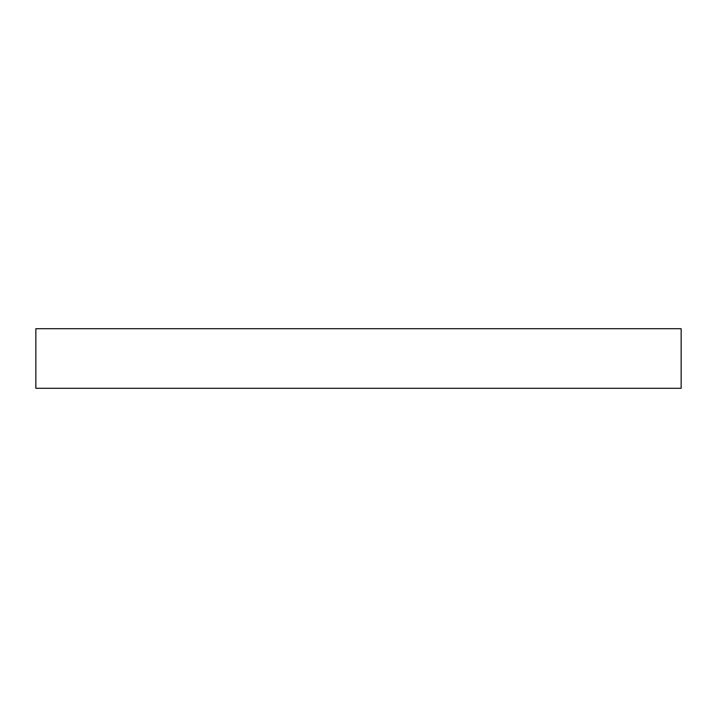<?xml version="1.0" encoding="UTF-8"?>
<svg xmlns="http://www.w3.org/2000/svg" width="717" height="717" viewBox="0 0 717 717"><rect width="100%" height="100%" fill="white"/><g stroke="black" fill="none" stroke-linecap="round" stroke-linejoin="round"><path stroke-width="1.08" d="M681.15 328.718L35.85 328.718L35.85 388.282L681.15 388.282L681.15 328.718L681.15 388.282L35.85 388.282L35.85 328.718L681.15 328.718"/></g></svg>
